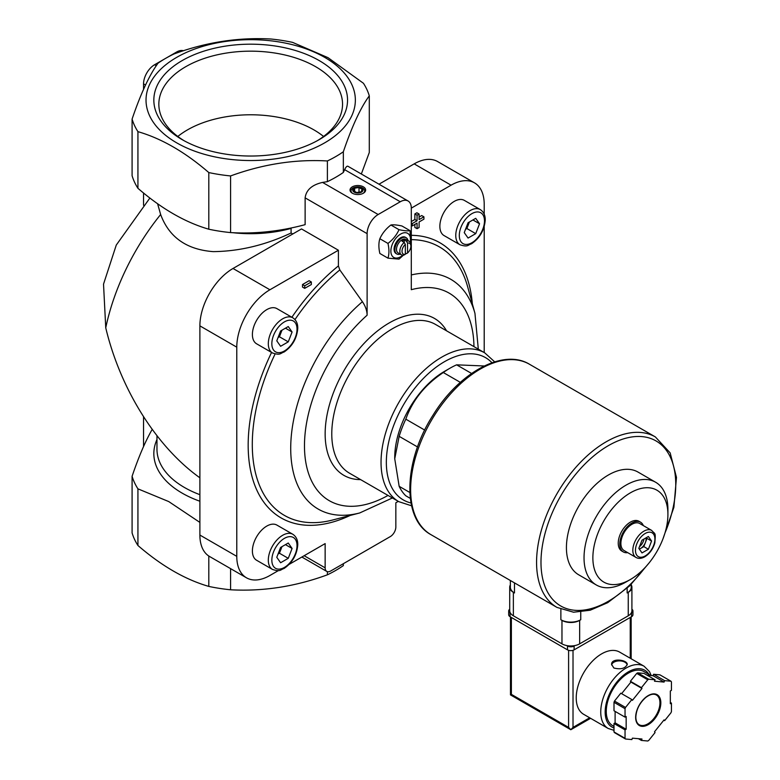 <?xml version="1.0" encoding="UTF-8"?>
<svg xmlns="http://www.w3.org/2000/svg" width="780" height="780" viewBox="0 0 780 780"><rect width="100%" height="100%" fill="white"/><g stroke="black" fill="none" stroke-linecap="round" stroke-linejoin="round"><path stroke-width="1.17" d="M480.285 209.586L464.373 200.401A20.309 11.729 120 0 0 454.223 201.406A20.309 11.729 120 0 0 440.953 219.307A20.309 11.729 120 0 0 444.064 235.579L459.976 244.764C468.146 247.406 467.707 244.949 471.539 243.789C479.768 238.105 484.331 230.266 485.219 220.262C485.365 215.446 483.717 211.887 480.285 209.586A20.309 11.729 120 0 0 470.125 210.59A20.309 11.729 120 0 0 456.856 228.491A20.309 11.729 120 0 0 459.976 244.764M292.822 317.811L276.919 308.627A20.309 11.729 120 0 0 266.76 309.64A20.309 11.729 120 0 0 253.49 327.532A20.309 11.729 120 0 0 256.61 343.805L272.512 352.989C280.693 355.631 280.244 353.184 284.076 352.014C292.305 346.34 296.868 338.491 297.755 328.487C297.901 323.68 296.254 320.122 292.822 317.811A20.309 11.729 120 0 0 282.672 318.815A20.309 11.729 120 0 0 269.402 336.716A20.309 11.729 120 0 0 272.512 352.989M292.822 534.271L276.919 525.096A20.309 11.729 120 0 0 266.76 526.1A20.309 11.729 120 0 0 253.49 543.992A20.309 11.729 120 0 0 256.61 560.264L272.512 569.449C280.693 572.091 280.244 569.644 284.076 568.474C292.305 562.799 296.868 554.96 297.755 544.947C297.901 540.14 296.254 536.582 292.822 534.271A20.309 11.729 120 0 0 282.672 535.285A20.309 11.729 120 0 0 269.402 553.176A20.309 11.729 120 0 0 272.512 569.449M278.519 570.511L269.909 575.484A46.868 27.056 120 0 1 246.48 577.804A46.868 27.056 120 0 1 236.779 556.355L236.779 347.168A46.868 27.056 120 0 1 269.909 289.77L338.403 250.234L338.403 265.921L339.817 269.939L362.407 301.704C365.469 306.189 367.039 310.684 367.117 315.208L367.117 233.649A15.619 9.019 120 0 1 378.163 214.519L400.257 201.766A15.619 9.019 120 0 1 408.067 200.986A15.619 9.019 120 0 1 411.304 208.143L451.074 185.182L414.18 163.878L378.982 184.197M289.175 564.359L325.143 543.601L325.143 567.83A7.81 4.514 120 0 0 326.761 571.408A7.81 4.514 120 0 0 330.671 571.018L390.312 536.582A7.81 4.514 120 0 0 395.84 527.017L395.84 502.778L398.287 501.365M484.204 352.55L484.204 226.561M484.204 214.256L484.204 204.311A46.868 27.056 120 0 0 474.503 182.861A46.868 27.056 120 0 0 451.074 185.182M302.503 284.534L302.503 287.079L304.707 288.356L311.337 284.534L311.337 281.98L309.124 280.702L302.503 284.534L304.707 285.802L304.707 288.356M414.863 224.406L414.863 227.419L417.066 228.686L419.104 227.516L419.104 221.959L423.92 219.17L423.92 216.83L421.707 215.553L419.104 217.054M423.92 216.83L419.104 219.609L419.104 214.042L416.89 212.774L414.863 213.944L414.863 219.502L411.304 221.559M363.363 186.839A7.81 4.514 180 0 1 363.363 193.216A7.81 4.514 180 0 1 352.316 193.216A7.81 4.514 180 0 1 352.316 186.839A7.81 4.514 180 0 1 363.363 186.839M327.395 160.963C295.308 159.12 263.045 164.112 230.588 175.939A120.286 69.449 180 0 1 208.806 172.565C185.191 152.139 161.567 138.499 137.933 131.654A120.286 69.449 180 0 1 132.093 119.077C140.692 93.756 149.341 75.124 158.028 63.19A120.276 69.439 0 0 1 174.008 53.966C206.086 42.208 238.349 37.216 270.796 39A120.286 69.449 180 0 1 292.578 42.373L328.019 57.671L363.451 83.284A120.286 69.449 180 0 1 369.291 95.862C360.691 107.582 352.043 126.214 343.346 151.759A120.286 69.449 180 0 1 327.395 160.963L327.395 181.662A120.286 69.449 0 0 0 343.346 172.448L344.643 169.66L400.257 201.766M327.395 181.662L322.549 182.413C311.99 184.811 306.179 189.969 305.126 197.857L305.126 224.659C279.932 231.406 255.089 234.049 230.588 232.586A120.286 69.449 180 0 1 208.806 229.213L208.806 172.565M407.55 253.003L407.55 243.126A6.25 3.607 -60 0 1 410.865 246.149A6.25 3.607 -60 0 1 407.55 253.003L406.438 253.675L405.337 253.032M407.55 243.126L406.438 241.176A7.81 4.514 -60 0 1 409.247 241.303A7.81 4.514 -60 0 1 410.865 244.871L410.865 246.149M405.337 254.28L405.337 244.403A6.25 3.607 -60 0 0 402.022 251.248A6.25 3.607 -60 0 0 405.337 254.28L404.235 254.953A7.81 4.514 -60 0 1 401.437 254.826L398.122 252.915A7.81 4.514 -60 0 1 398.122 243.896A7.81 4.514 -60 0 1 405.931 239.382L409.247 241.303M401.437 254.826A7.81 4.514 -60 0 1 400.052 249.278A7.81 4.514 -60 0 1 404.235 242.453L402.022 241.176A7.81 4.514 120 0 1 404.235 239.899L404.235 242.453L405.337 244.403M406.438 241.176L404.235 239.899M410.299 498.391L405.815 495.797A78.107 45.094 -60 0 1 399.155 486.32L394.738 458.776L399.155 436.332A78.107 45.094 -60 0 1 405.815 419.162C412.474 400.296 424.973 384.745 443.303 372.528A78.107 45.094 -60 0 1 449.962 368.219A78.107 45.094 -60 0 1 456.622 364.835L484.253 365.986M409.822 492.482L399.155 486.32M417.534 446.95L399.155 436.332M424.71 430.072L405.815 419.162M460.356 382.366L443.303 372.528M471.578 373.464L456.622 364.835M474.503 182.861L437.609 161.557A46.868 27.056 120 0 0 414.18 163.878M152.334 429.614L152.071 429.634C145.392 441.158 138.733 456.709 132.093 476.268L132.093 532.916A120.286 69.449 180 0 0 137.933 545.493L137.933 488.845A120.286 69.449 180 0 1 132.093 476.268M137.933 488.845L168.753 501.579L199.885 522.405M361.335 174.008L369.291 152.509L369.291 95.862M199.885 477.799C156.487 446.784 120.373 389.23 105.748 327.824A165.594 95.599 -60 0 1 160.641 214.51C169.055 237.237 186.576 249.61 213.184 251.628C239.265 251.365 265.229 245.154 291.086 232.996L291.086 228.413A93.727 54.112 180 0 1 232.586 232.674M160.641 214.51L157.599 203.746M230.588 568.63L230.588 589.777A120.286 69.449 180 0 1 208.806 586.414C185.191 579.579 161.567 565.939 137.933 545.493M208.806 556.023L208.806 586.414M324.704 57.379A104.666 60.43 180 0 1 277.777 158.476A104.666 60.43 180 0 1 149.594 84.464A104.666 60.43 180 0 1 324.704 57.379M230.588 175.939L230.588 232.586M343.346 151.759L343.346 172.448M137.933 131.654L137.933 188.302A120.286 69.449 180 0 1 132.093 175.724L132.093 119.077M137.933 188.302C161.548 208.738 185.172 222.368 208.806 229.213M292.773 233.971L291.086 232.996M149.877 198.032L116.269 245.066L103.526 284.144L105.748 327.824M319.186 60.567A96.856 55.926 180 0 1 319.186 139.649A96.856 55.926 180 0 1 182.198 139.649A96.856 55.926 180 0 1 182.198 60.567A96.856 55.926 180 0 1 319.186 60.567M343.346 563.696L343.346 565.597A120.286 69.449 180 0 1 327.395 574.811C295.308 586.579 263.045 591.572 230.588 589.777M327.395 571.672L327.395 574.811M408.067 200.986L347.948 166.276C347.032 165.828 345.93 166.949 344.643 169.66M183.456 50.749A15.619 9.019 120 0 0 176.68 51.977L154.586 64.74A15.619 9.019 120 0 0 143.549 83.869L143.549 89.329M143.549 192.992L143.549 205.247M143.549 416.803L143.549 446.531M338.403 250.234L301.509 228.93L233.015 268.476A46.868 27.056 120 0 0 199.885 325.865L199.885 535.051A46.868 27.056 120 0 0 209.586 556.51L246.48 577.804M473.947 346.622A119.837 69.186 -60 0 0 411.304 289.692L411.304 208.143M394.738 458.776L394.738 457.499A70.297 40.589 -60 0 1 438.448 375.287A70.297 40.589 -60 0 1 444.444 371.407L449.962 368.219M638.82 548.389L642.008 540.169L648.385 536.484L651.573 541.027L648.385 549.247L642.008 552.923L638.82 548.389M636.061 557.466L624.127 550.582A15.619 9.019 -60 0 1 624.127 532.545A15.619 9.019 -60 0 1 639.746 523.526L651.68 530.41A15.619 9.019 -60 0 0 636.061 539.428A15.619 9.019 -60 0 0 636.061 557.466C638.518 558.86 641.433 558.636 644.807 556.793C649.652 553.712 652.996 549.11 654.82 542.977C655.785 531.443 655.161 534.651 651.68 530.41M627.705 552.649A17.18 9.925 -60 0 1 623.347 551.938A17.18 9.925 -60 0 1 623.347 532.096A17.18 9.925 -60 0 1 640.536 522.171A17.18 9.925 -60 0 1 643.334 525.593M623.347 551.938L621.797 551.041A17.18 9.925 -60 0 1 621.797 531.2A17.18 9.925 -60 0 1 638.986 521.274L640.536 522.171M625.979 582.036L630.396 579.491A53.069 30.635 -60 0 1 592.868 557.827A53.069 30.635 -60 0 1 630.396 492.833A53.069 30.635 -60 0 1 667.914 514.498A53.069 30.635 -60 0 1 630.396 579.491L625.979 582.036A59.319 34.242 -60 0 1 596.32 584.981A59.319 34.242 -60 0 1 596.32 516.487A59.319 34.242 -60 0 1 655.629 482.245A59.319 34.242 -60 0 1 667.914 509.399L667.914 514.498M596.32 584.981L578.711 574.811A59.319 34.242 -60 0 1 578.711 506.317A59.319 34.242 -60 0 1 638.02 472.075L655.629 482.245M323.573 136.471A89.476 51.655 0 0 0 187.424 129.909A89.476 51.655 0 0 0 177.811 136.471M317.363 140.673A91.855 53.03 0 0 0 342.517 105.368A91.855 53.03 0 0 0 286.777 55.429A91.855 53.03 0 0 0 185.747 66.7A91.855 53.03 0 0 0 158.867 105.368A91.855 53.03 0 0 0 184.022 140.673M639.268 549.032A7.81 4.514 120 0 0 640.624 548.447A7.81 4.514 120 0 0 645.401 542.49A7.81 4.514 120 0 0 646.064 537.829M639.366 549.169L643.812 546.605L647 538.385L646.454 537.605M643.812 546.605L648.385 549.247M647 538.385L651.573 541.027M643.978 539.029A7.81 4.514 -60 0 1 639.502 546.624M280.605 547.443L288.259 543.017L292.09 548.467L288.259 558.324L280.605 562.741L276.783 557.3L280.605 547.443M280.605 330.973L288.259 326.557L292.09 332.007L288.259 341.864L280.605 346.281L276.783 340.84L280.605 330.973M468.068 222.749L475.722 218.332L479.544 223.772L475.722 233.639L468.068 238.056L464.246 232.615L468.068 222.749M278.421 553.069A9.37 5.411 120 0 0 281.336 548.291A9.37 5.411 120 0 0 281.843 546.721M278.06 554.014L279.425 553.225L281.98 546.653M285.46 544.635L292.09 548.467M279.425 553.225L288.259 558.324M465.884 228.384A9.37 5.411 120 0 0 468.799 223.607A9.37 5.411 120 0 0 469.306 222.037M465.514 229.32L466.889 228.53L469.433 221.959M472.924 219.95L479.544 223.772M466.889 228.53L475.722 233.639M278.421 336.609A9.37 5.411 120 0 0 281.336 331.831A9.37 5.411 120 0 0 281.843 330.262M278.06 337.555L279.425 336.765L281.98 330.194M285.46 328.175L292.09 332.007M279.425 336.765L288.259 341.864M399.009 229.681C396.64 234.995 392.954 239.577 387.962 243.428C389.259 249.083 389.259 253.997 387.962 258.151L379.85 253.471C378.563 247.806 378.563 242.902 379.85 238.739C382.229 233.425 385.915 228.842 390.897 225.001C393.276 224.582 396.962 224.913 401.944 225.986L410.056 230.666C407.677 231.085 404.001 230.763 399.009 229.681L390.897 225.001M410.611 243.116L410.056 230.666M387.962 258.151L399.009 259.135L403.484 255.138M387.962 243.428L379.85 238.739M400.198 254.114A9.37 5.411 -60 0 1 396.825 253.968A9.37 5.411 -60 0 1 396.825 243.145A9.37 5.411 -60 0 1 406.195 237.734A9.37 5.411 -60 0 1 408.008 240.581M396.825 253.968L396.016 253.5A9.37 5.411 -60 0 1 396.016 242.678A9.37 5.411 -60 0 1 405.385 237.266L406.195 237.734M402.88 255.197A13.903 8.024 -60 0 1 400.696 256.737A13.903 8.024 -60 0 1 390.897 250.195A13.903 8.024 -60 0 1 402.158 233.317A13.903 8.024 -60 0 1 410.29 242.375M352.687 193.411A6.844 3.949 180 0 1 353.174 187.931A6.844 3.949 180 0 1 362.68 188.029A6.844 3.949 180 0 1 363.002 193.411M361.481 187.922A5.158 2.974 180 0 1 359.171 192.904A5.158 2.974 180 0 1 352.862 189.257A5.158 2.974 180 0 1 361.481 187.922M362.193 189.355L359.005 187.512L354.647 188.185L353.486 190.7L356.674 192.543L361.033 191.87L362.193 189.355M359.005 192.182L359.005 187.512M354.647 191.373L354.647 188.185M311.337 281.98L304.707 285.802M419.104 214.042L417.066 215.221L414.863 213.944M417.066 215.221L417.066 220.779L414.863 219.502M417.066 220.779L412.25 223.558L411.304 223.012M412.25 223.558L412.25 225.907L411.304 225.361M412.25 225.907L417.066 223.129L417.066 228.686M510.354 580.495L510.354 587.223A14.059 8.122 0 0 0 514.478 592.956L514.478 582.875M510.354 584.932A12.499 7.215 0 0 0 509.71 587.223A12.499 7.215 0 0 0 513.367 592.322L514.478 592.956M509.71 587.223L509.71 610.691A12.499 7.215 0 0 0 513.367 615.791L561.971 643.851A12.499 7.215 0 0 0 579.647 643.851L628.251 615.791A12.499 7.215 0 0 0 631.907 610.691L631.907 587.223A12.499 7.215 0 0 0 631.264 584.932M580.749 619.749A14.059 8.122 0 0 1 560.869 619.749L561.971 620.383A12.499 7.215 0 0 0 579.647 620.383L580.749 619.749L580.749 612.037M631.264 584.337L631.264 587.223A14.059 8.122 0 0 1 627.149 592.956L628.251 592.322A12.499 7.215 0 0 0 631.907 587.223M651.232 675.538L649.467 671.609L644.114 666.247L619.593 652.08A35.929 20.748 120 0 0 591.903 661.713A35.929 20.748 120 0 0 576.225 697.866A35.929 20.748 120 0 0 583.664 714.314L608.185 728.471L613.996 730.333M613.889 668.021C620.743 669.698 625.19 668.518 627.227 664.482C627.695 659.841 611.14 657.501 611.598 664.482L613.889 668.021M641.433 740.434L647.761 741A37.489 21.645 120 0 0 648.726 740.444L655.063 732.566L654.508 731.776L664.072 719.881L664.628 720.661L670.956 712.783A37.489 21.645 120 0 0 671.443 711.545L671.443 703.102L670.332 703.736L670.332 690.983L671.443 690.339L671.443 681.905A37.489 21.645 120 0 0 670.956 681.213L664.628 680.648L664.072 682.071L654.508 681.213L655.063 679.789L648.726 679.224A37.489 21.645 120 0 0 647.761 679.789L641.433 687.667L641.979 688.447L632.414 700.352L631.858 699.562L625.531 707.441A37.489 21.645 120 0 0 625.043 708.688L625.043 717.132L626.155 716.489L626.155 729.242L625.043 729.885L625.043 738.328A37.489 21.645 120 0 0 625.531 739.011L631.858 739.576L632.414 738.153L641.979 739.011L641.433 740.434L638.41 738.689M615.108 711.389L615.108 722.865L613.996 723.508L613.996 731.952A37.489 21.645 120 0 0 614.484 732.634L625.531 739.011M613.996 731.952L625.043 738.328M631.858 699.562L620.812 693.186L614.484 701.064A37.489 21.645 120 0 0 613.996 702.312L625.043 708.688M614.484 701.064L625.531 707.441M655.063 679.789L644.017 673.413L637.679 672.847A37.489 21.645 120 0 0 636.714 673.413L647.761 679.789M637.679 672.847L648.726 679.224M647.029 675.158L653.026 675.694L653.582 674.271L659.909 674.837L670.956 681.213M613.996 702.312L613.996 710.755L625.043 717.132M636.714 673.413L630.386 681.281L630.932 682.071L621.621 693.654M568.6 650.315L568.6 727.399L570.814 729.729L510.471 694.892L511.378 694.366L511.378 617.448M590.587 718.312L570.814 729.729L573.017 727.399L573.017 650.315M650.764 675.49L643.978 671.58A31.239 18.037 120 0 0 619.905 679.945A31.239 18.037 120 0 0 606.265 711.389A31.239 18.037 120 0 0 612.739 725.692L613.996 726.424M670.332 702.458L671.443 703.102M653.582 674.271L664.628 680.648M653.026 675.694L664.072 682.071M630.386 681.281L641.433 687.667M630.932 682.071L641.979 688.447M615.108 722.865L626.155 729.242M613.996 723.508L625.043 729.885M663.819 720.193L664.628 720.661M631.907 609.258A4.69 2.71 180 0 1 632.941 610.945L632.941 614.767A4.69 2.71 180 0 1 631.566 616.688L574.119 649.847A4.69 2.71 180 0 1 567.499 649.847L510.052 616.688A4.69 2.71 180 0 1 508.687 614.767L508.687 610.945A4.69 2.71 180 0 1 509.71 609.258M632.941 610.945A4.69 2.71 180 0 1 631.566 612.856L631.215 613.06M574.909 645.567L574.119 646.015A4.69 2.71 180 0 1 567.499 646.015L566.709 645.567M510.403 613.06L510.052 612.856A4.69 2.71 180 0 1 508.687 610.945M627.178 664.901A7.81 4.514 0 0 0 619.349 660.894A7.81 4.514 0 0 0 611.637 664.969M411.304 235.326A158.847 91.718 -60 0 1 472.339 303.849M350.181 515.443A158.847 91.718 -60 0 1 257.517 491.585A158.847 91.718 -60 0 1 271.567 352.443M291.876 317.265A158.847 91.718 -60 0 1 338.403 265.921M322.549 182.413L378.163 214.519M199.885 501.228A96.856 55.916 180 0 1 156.965 439.53M199.885 494.676A93.727 54.112 180 0 1 156.965 449.202L156.965 435.767M143.549 83.869L145.519 85.01M176.68 51.977L177.811 52.63M154.586 64.74L156.283 65.715M269.909 289.77L233.015 268.476M236.779 347.168L199.885 325.865M236.779 556.355L199.885 535.051M388.021 495.436A119.837 69.186 -60 0 1 305.136 457.645A119.837 69.186 -60 0 1 367.117 315.208M360.633 479.622A90.607 52.309 -60 0 1 343.912 370.763A90.607 52.309 -60 0 1 446.55 330.808M411.304 274.94A132.639 76.577 -60 0 1 474.952 313.355L478.315 349.148M392.398 497.962L359.716 512.957A132.639 76.577 -60 0 1 290.726 446.735A132.639 76.577 -60 0 1 362.407 301.704M411.304 239.645A155.015 89.495 -60 0 1 467.62 286.669L474.952 313.355M359.716 512.957L332.943 519.938A155.015 89.495 -60 0 1 275.106 353.964M294.967 319.576A155.015 89.495 -60 0 1 339.817 269.939M304.151 555.711L325.143 567.83M411.002 502.973A82.173 47.443 -60 0 1 403.357 405.083A82.173 47.443 -60 0 1 491.956 362.749M398.834 501.676A85.917 49.608 -60 0 1 398.834 402.47A85.917 49.608 -60 0 1 484.75 352.862L435.484 324.421A85.917 49.608 -60 0 0 349.567 374.029A85.917 49.608 -60 0 0 349.567 473.236L398.834 501.676L411.587 505.801M305.126 197.857L367.117 233.649M645.197 555.935A13.747 7.937 -60 0 1 636.773 543.952A13.747 7.937 -60 0 1 653.611 534.232A13.747 7.937 -60 0 1 645.197 555.935M284.437 538.346A17.813 10.286 120 0 0 273.526 566.446A17.813 10.286 120 0 0 295.337 553.858A17.813 10.286 120 0 0 284.437 538.346M284.437 321.877A17.813 10.286 120 0 0 273.526 349.986A17.813 10.286 120 0 0 295.337 337.399A17.813 10.286 120 0 0 284.437 321.877M471.89 213.652A17.813 10.286 120 0 0 460.99 241.761A17.813 10.286 120 0 0 482.8 229.164A17.813 10.286 120 0 0 471.89 213.652M431.028 534.7A98.416 56.823 -60 0 1 431.018 421.054A98.416 56.823 -60 0 1 529.435 364.231C503.227 348.163 459.176 372.538 433.202 414.882C403.64 460.385 401.359 518.866 431.028 534.7L556.949 607.396A98.416 56.823 -60 0 1 556.949 493.76A98.416 56.823 -60 0 1 655.366 436.936L529.435 364.231M644.836 567.811A95.296 55.019 -60 0 1 608.371 601.253A95.296 55.019 -60 0 1 542.207 546.897A95.296 55.019 -60 0 1 633.438 436.751A95.296 55.019 -60 0 1 665.028 532.847M513.367 615.791L513.367 592.322M561.971 643.851L561.971 620.383M560.869 619.749L560.869 609.346M627.149 592.956L627.149 588.266M579.647 643.851L579.647 620.383M628.251 615.791L628.251 592.322M644.114 666.247A35.929 20.748 120 0 0 616.424 675.87A35.929 20.748 120 0 0 600.746 712.023A35.929 20.748 120 0 0 608.185 728.471M635.651 717.385A17.813 10.286 120 0 0 654.537 719.072A17.813 10.286 120 0 0 654.537 693.888A17.813 10.286 120 0 0 635.651 717.385M630.24 658.232L630.24 617.448M589.67 717.785L573.017 727.399M568.6 727.399L511.378 694.366M648.98 674.466A32.809 18.944 120 0 0 622.898 675.753A32.809 18.944 120 0 0 605.163 712.023A32.809 18.944 120 0 0 613.996 727.964M639.21 724.737A17.18 9.925 120 0 0 656.389 714.821A17.18 9.925 120 0 0 656.389 694.98C653.552 693.41 649.974 694.278 645.655 697.573C639.542 703.082 636.265 709.605 635.837 717.132C635.924 720.954 637.055 723.489 639.21 724.737M631.566 612.856L631.566 616.688M574.119 646.015L574.119 649.847M567.499 646.015L567.499 649.847M510.052 612.856L510.052 616.688M301.87 557.037L326.761 571.408M494.695 361.852L484.75 352.862M556.949 607.396L573.563 612.212L590.236 610.213L607.717 602.677L629.606 585.956L649.145 562.858M662.893 539.048L673.891 507.292L676.475 477.389L670.157 452.887L655.366 436.936M510.471 694.892L510.471 616.922M631.157 658.759L631.157 616.922"/></g></svg>
